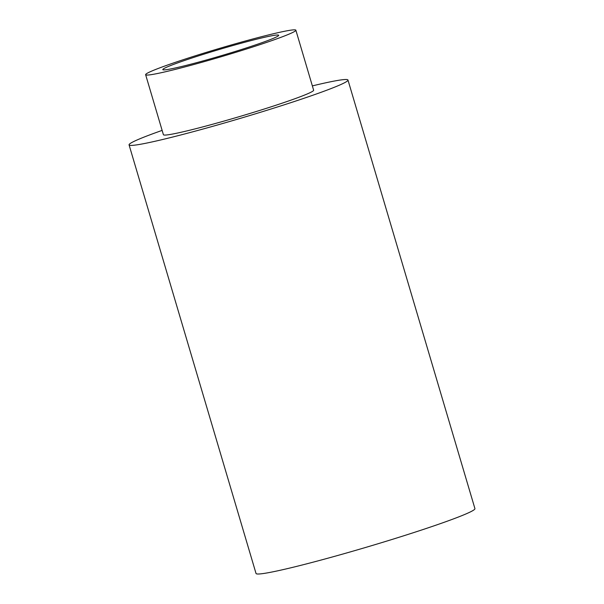 <?xml version="1.0" encoding="UTF-8"?>
<svg xmlns="http://www.w3.org/2000/svg" width="604" height="604" viewBox="0 0 604 604"><rect width="100%" height="100%" fill="white"/><g stroke="black" fill="none" stroke-linecap="round" stroke-linejoin="round"><path stroke-width="0.91" d="M162.129 130.396A114.156 6.176 -16.5 0 0 129.067 144.877L256.028 573.475A114.156 6.176 -16.5 0 0 256.383 573.8A114.156 6.176 -16.5 0 0 370.864 545.895A114.156 6.176 -16.5 0 0 474.933 508.636L347.972 80.03A114.156 6.176 -16.5 0 0 312.359 85.896M129.067 144.877A114.156 6.176 -16.5 0 0 129.422 145.194A114.156 6.176 -16.5 0 0 243.903 117.297A114.156 6.176 -16.5 0 0 347.972 80.03M145.632 74.7L163.405 134.707A78.339 4.236 -16.5 0 0 163.654 134.926A78.339 4.236 -16.5 0 0 242.212 115.779A78.339 4.236 -16.5 0 0 313.635 90.207L295.862 30.2A78.339 4.236 -16.5 0 0 219.546 48.388A78.339 4.236 -16.5 0 0 145.632 74.7A78.339 4.236 -16.5 0 0 145.874 74.919A78.339 4.236 -16.5 0 0 224.439 55.772A78.339 4.236 -16.5 0 0 295.862 30.2M162.989 69.785A60.438 3.269 -16.5 0 0 223.593 55.009A60.438 3.269 -16.5 0 0 278.693 35.289A60.438 3.269 -16.5 0 0 278.504 35.115A60.438 3.269 -16.5 0 0 217.901 49.89A60.438 3.269 -16.5 0 0 162.801 69.611A60.438 3.269 -16.5 0 0 162.989 69.785"/></g></svg>
